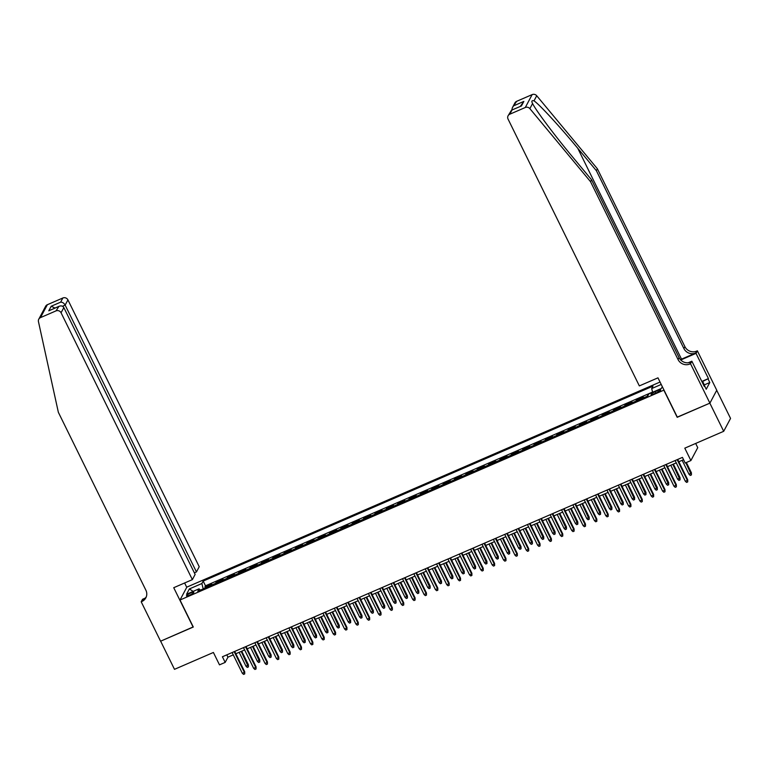 <?xml version="1.0" encoding="UTF-8"?>
<svg xmlns="http://www.w3.org/2000/svg" width="769" height="769" viewBox="0 0 769 769"><rect width="100%" height="100%" fill="white"/><g stroke="black" fill="none" stroke-linecap="round" stroke-linejoin="round"><path stroke-width="1.15" d="M189.549 595.196A4.085 0.759 -26.2 0 0 193.817 592.284A4.085 0.759 -26.2 0 0 190.741 592.966A4.085 0.759 -26.2 0 0 186.483 595.888A4.085 0.759 -26.2 0 0 189.549 595.196M660.042 382.039L186.857 587.112L180.004 600.012L664.003 390.094M716.718 390.306L730.55 418.413L723.696 431.303L684.794 448.164L690.889 460.554L697.743 447.654L695.676 443.453M180.004 600.012L193.298 627.033L160.644 641.183L174.496 669.328L213.398 652.468L219.492 664.858L225.173 662.397L227.951 657.168L233.267 654.861M677.297 417.115L709.845 403.158L723.696 431.303M648.411 394.757L648.075 395.391M642.576 398.486A5.114 1.259 -113.4 0 1 642.653 398.227L643.336 396.958L636.521 399.909L637.001 400.899M631.214 403.408A5.114 1.259 66.6 0 1 631.301 403.158L631.974 401.879L625.159 404.83L625.649 405.821M619.852 408.329A5.114 1.259 66.6 0 1 619.939 408.079L620.612 406.801L613.797 409.762L614.287 410.742M608.5 413.261A5.114 1.259 66.6 0 1 608.577 413.001L609.259 411.723L602.444 414.683L602.925 415.673M597.138 418.182A5.114 1.259 66.6 0 1 597.225 417.923L597.898 416.654L591.082 419.605L591.572 420.595M585.776 423.104A5.114 1.259 66.6 0 1 585.863 422.844L586.536 421.575L579.72 424.526L580.211 425.517M574.414 428.025A5.114 1.259 66.6 0 1 574.501 427.766L575.183 426.497L568.368 429.448L568.849 430.438M563.062 432.947A5.114 1.259 66.6 0 1 563.148 432.687L563.821 431.419L557.006 434.37L557.496 435.36M551.7 437.869A5.114 1.259 66.6 0 1 551.786 437.609L552.459 436.34L545.644 439.291L546.134 440.281M540.338 442.79A5.114 1.259 66.6 0 1 540.424 442.54L541.107 441.262L534.292 444.222L534.772 445.203M528.985 447.721A5.114 1.259 66.6 0 1 529.072 447.462L529.745 446.183L522.93 449.144L523.41 450.134M517.624 452.643A5.114 1.259 66.6 0 1 517.71 452.383L518.383 451.115L511.568 454.066L512.058 455.056M506.262 457.565A5.114 1.259 66.6 0 1 506.348 457.305L507.031 456.036L500.215 458.987L500.696 459.977M494.909 462.486A5.114 1.259 66.6 0 1 494.996 462.227L495.669 460.958L488.853 463.909L489.334 464.899M483.547 467.408A5.114 1.259 66.6 0 1 483.634 467.148L484.307 465.879L477.491 468.83L477.982 469.821M472.185 472.329A5.114 1.259 66.6 0 1 472.272 472.07L472.945 470.801L466.129 473.752L466.62 474.742M460.833 477.251A5.114 1.259 66.6 0 1 460.91 477.001L461.592 475.723L454.777 478.683L455.258 479.664M449.471 482.173A5.114 1.259 66.6 0 1 449.557 481.923L450.23 480.644L443.415 483.605L443.905 484.595M438.109 487.104A5.114 1.259 66.6 0 1 438.195 486.844L438.868 485.575L432.053 488.526L432.543 489.517M426.747 492.025A5.114 1.259 66.6 0 1 426.833 491.766L427.516 490.497L420.701 493.448L421.181 494.438M415.395 496.947A5.114 1.259 66.6 0 1 415.481 496.687L416.154 495.419L409.339 498.37L409.829 499.36M404.033 501.869A5.114 1.259 66.6 0 1 404.119 501.609L404.792 500.34L397.977 503.291L398.467 504.281M392.671 506.79A5.114 1.259 66.6 0 1 392.757 506.531L393.44 505.262L386.624 508.213L387.105 509.203M381.318 511.712A5.114 1.259 66.6 0 1 381.405 511.462L382.078 510.183L375.262 513.144L375.753 514.125M369.956 516.633A5.114 1.259 66.6 0 1 370.043 516.384L370.716 515.105L363.9 518.066L364.391 519.046M358.594 521.565A5.114 1.259 66.6 0 1 358.681 521.305L359.363 520.027L352.548 522.987L353.029 523.977M347.242 526.486A5.114 1.259 66.6 0 1 347.328 526.227L348.001 524.958L341.186 527.909L341.667 528.899M335.88 531.408A5.114 1.259 66.6 0 1 335.966 531.148L336.639 529.879L329.824 532.83L330.314 533.821M324.518 536.329A5.114 1.259 66.6 0 1 324.605 536.07L325.277 534.801L318.462 537.752L318.952 538.742M313.166 541.251A5.114 1.259 66.6 0 1 313.243 540.991L313.925 539.723L307.11 542.674L307.59 543.664M301.804 546.173A5.114 1.259 66.6 0 1 301.89 545.923L302.563 544.644L295.748 547.595L296.238 548.585M290.442 551.094A5.114 1.259 66.6 0 1 290.528 550.844L291.201 549.566L284.386 552.526L284.876 553.507M279.089 556.025A5.114 1.259 66.6 0 1 279.166 555.766L279.849 554.487L273.033 557.448L273.514 558.438M267.727 560.947A5.114 1.259 66.6 0 1 267.814 560.688L268.487 559.419L261.671 562.37L262.162 563.36M256.365 565.869A5.114 1.259 66.6 0 1 256.452 565.609L257.125 564.34L250.309 567.291L250.8 568.281M245.003 570.79A5.114 1.259 66.6 0 1 245.09 570.531L245.772 569.262L238.957 572.213L239.438 573.203M233.651 575.712A5.114 1.259 66.6 0 1 233.738 575.452L234.41 574.183L227.595 577.135L228.085 578.125M222.289 580.633A5.114 1.259 66.6 0 1 222.376 580.384L223.048 579.105L216.233 582.056L216.723 583.046M690.889 460.554L685.208 463.015L682.439 457.382L222.404 656.764L225.173 662.397M657.687 390.623L655.188 391.709A3.96 0.74 -26.2 0 0 651.064 394.535A3.96 0.74 -26.2 0 0 654.044 393.863L656.543 392.786A3.96 0.74 -26.2 0 0 660.667 389.95A3.96 0.74 -26.2 0 0 657.687 390.623L658.322 391.911M200.325 590.159L199.056 588.823L197.768 591.265L647.585 396.314L648.873 393.882L661.369 388.46L662.32 386.672M199.056 588.823L186.569 594.245L189.376 588.939L201.872 583.527L203.17 581.085L652.987 386.134L651.689 388.576L661.225 384.442M647.114 396.516A5.114 1.259 -113.4 0 1 647.2 396.266L647.873 394.987M652.564 392.055L205.496 585.815L204.881 586.987L205.361 587.968M210.927 585.555A5.114 1.259 66.6 0 1 211.014 585.305L211.696 584.027L204.881 586.987M215.474 583.594A5.114 1.259 -113.4 0 1 215.56 583.335L216.233 582.056M226.836 578.663A5.114 1.259 -113.4 0 1 226.922 578.413L227.595 577.135M238.188 573.741A5.114 1.259 -113.4 0 1 238.275 573.491L238.957 572.213M249.55 568.82A5.114 1.259 -113.4 0 1 249.637 568.56L250.309 567.291M260.912 563.898A5.114 1.259 -113.4 0 1 260.999 563.639L261.671 562.37M272.274 558.976A5.114 1.259 -113.4 0 1 272.351 558.717L273.033 557.448M283.626 554.055A5.114 1.259 -113.4 0 1 283.713 553.795L284.386 552.526M294.988 549.133A5.114 1.259 -113.4 0 1 295.075 548.874L295.748 547.595M306.35 544.202A5.114 1.259 -113.4 0 1 306.427 543.952L307.11 542.674M317.703 539.28A5.114 1.259 -113.4 0 1 317.789 539.031L318.462 537.752M329.065 534.359A5.114 1.259 -113.4 0 1 329.151 534.099L329.824 532.83M340.427 529.437A5.114 1.259 -113.4 0 1 340.513 529.178L341.186 527.909M351.779 524.516A5.114 1.259 -113.4 0 1 351.866 524.256L352.548 522.987M363.141 519.594A5.114 1.259 -113.4 0 1 363.228 519.335L363.9 518.066M374.503 514.672A5.114 1.259 -113.4 0 1 374.59 514.413L375.262 513.144M385.855 509.741A5.114 1.259 -113.4 0 1 385.942 509.491L386.624 508.213M397.217 504.82A5.114 1.259 -113.4 0 1 397.304 504.57L397.977 503.291M408.579 499.898A5.114 1.259 -113.4 0 1 408.666 499.639L409.339 498.37M419.932 494.976A5.114 1.259 -113.4 0 1 420.018 494.717L420.701 493.448M431.294 490.055A5.114 1.259 -113.4 0 1 431.38 489.795L432.053 488.526M442.656 485.133A5.114 1.259 -113.4 0 1 442.742 484.874L443.415 483.605M454.018 480.212A5.114 1.259 -113.4 0 1 454.094 479.952L454.777 478.683M465.37 475.28A5.114 1.259 -113.4 0 1 465.456 475.031L466.129 473.752M476.732 470.359A5.114 1.259 -113.4 0 1 476.818 470.109L477.491 468.83M488.094 465.437A5.114 1.259 -113.4 0 1 488.18 465.178L488.853 463.909M499.446 460.516A5.114 1.259 -113.4 0 1 499.533 460.256L500.215 458.987M510.808 455.594A5.114 1.259 -113.4 0 1 510.895 455.335L511.568 454.066M522.17 450.672A5.114 1.259 -113.4 0 1 522.257 450.413L522.93 449.144M533.523 445.751A5.114 1.259 -113.4 0 1 533.609 445.491L534.292 444.222M544.885 440.829A5.114 1.259 -113.4 0 1 544.971 440.57L545.644 439.291M556.247 435.898A5.114 1.259 -113.4 0 1 556.333 435.648L557.006 434.37M567.599 430.976A5.114 1.259 -113.4 0 1 567.685 430.717L568.368 429.448M578.961 426.055A5.114 1.259 -113.4 0 1 579.047 425.795L579.72 424.526M590.323 421.133A5.114 1.259 -113.4 0 1 590.409 420.874L591.082 419.605M601.685 416.212A5.114 1.259 -113.4 0 1 601.762 415.952L602.444 414.683M613.037 411.29A5.114 1.259 -113.4 0 1 613.124 411.031L613.797 409.762M624.399 406.368A5.114 1.259 -113.4 0 1 624.486 406.109L625.159 404.83M635.761 401.437A5.114 1.259 -113.4 0 1 635.838 401.187L636.521 399.909M677.191 417.317L663.897 390.296M235.843 653.746L244.629 649.94M247.205 648.815L255.99 645.008M258.557 643.893L267.343 640.087M269.919 638.972L278.705 635.165M281.281 634.05L290.067 630.244M292.633 629.129L301.419 625.322M303.995 624.207L312.781 620.4M315.357 619.285L324.143 615.479M326.719 614.364L335.495 610.548M338.072 609.433L346.857 605.626M349.434 604.511L358.219 600.704M360.796 599.589L369.581 595.783M372.148 594.668L380.934 590.861M383.51 589.746L392.296 585.94M394.872 584.825L403.658 581.018M406.224 579.903L415.01 576.087M417.586 574.972L426.372 571.165M428.948 570.05L437.734 566.244M440.301 565.128L449.086 561.322M451.663 560.207L460.448 556.4M463.025 555.285L471.81 551.479M474.377 550.364L483.163 546.557M485.739 545.442L494.525 541.626M497.101 540.511L505.887 536.704M508.463 535.589L517.239 531.783M519.815 530.668L528.601 526.861M531.177 525.746L539.963 521.94M542.539 520.824L551.325 517.018M553.891 515.903L562.677 512.096M565.253 510.981L574.039 507.165M576.615 506.05L585.401 502.244M587.968 501.128L596.754 497.322M599.33 496.207L608.116 492.4M610.692 491.285L619.478 487.479M622.044 486.364L630.83 482.557M633.406 481.442L642.192 477.636M644.768 476.52L653.554 472.714M656.13 471.589L664.906 467.783M667.482 466.668L676.268 462.861M678.844 461.746L683.574 459.699M226.807 654.852L227.951 657.168M652.612 392.257L651.689 388.576M205.496 585.815L203.17 581.085M201.872 583.527L203.218 588.9M189.376 588.939L193.134 591.39M677.181 459.67L687.371 480.385L687.707 479.76L687.717 481.913L687.371 480.385L685.333 481.279L675.134 460.554M687.707 479.76L677.71 459.439M687.717 481.913L686.582 482.403L685.333 481.279M691.408 472.791L691.418 474.934L690.283 475.434L689.034 474.3L691.408 472.791L686.352 462.515M691.418 474.934L685.823 462.746M689.034 474.3L682.151 460.314M702.26 382.347L703.241 382.481L705.211 387.172M703.241 382.481L702.578 382.981M516.643 101.325L512.375 107.698L514.922 102.902A3.835 3.643 28 0 1 516.643 101.325L532.148 94.606A3.835 3.643 28 0 1 536.724 95.74L597.378 168.776L596.369 170.689L683.901 348.578A8.94 8.507 -152 0 0 695.724 353.009L681.526 359.161A16.639 3.105 -26.2 0 0 680.421 359.652M596.369 170.689L577.769 148.292C560.034 126.789 539.377 104.382 534.013 100.835C531.754 100.258 531.283 101.162 532.581 103.536C536.051 110.64 555.112 136.055 572.943 157.376L591.544 179.763L679.075 357.652A8.94 8.507 -152 0 0 690.908 362.093L689.889 363.997L690.514 363.727L709.902 403.139L677.364 417.24L657.976 377.839L639.347 385.903L508.049 119.07A3.835 3.643 -152 0 1 509.789 114.216L525.294 107.497L532.148 94.606M532.215 102.844L532.581 103.536L529.87 108.631L590.534 181.676L678.066 359.565A8.94 8.507 -152 0 0 689.889 363.997M597.378 168.776L684.91 346.665A8.94 8.507 -152 0 0 696.743 351.106L697.368 350.827L716.756 390.239L709.902 403.139M591.544 179.763L590.534 181.676M701.818 381.443L708.432 378.579L701.991 381.799M704.096 386.067L704.567 385.865L706.23 389.239L709.797 382.51L708.134 379.136M704.567 385.865L704.269 386.423L691.86 361.199L690.514 363.727M697.368 350.827L696.022 353.356L681.199 359.786A14.371 2.682 -26.2 0 0 680.728 359.988M708.432 378.579L696.022 353.356M688.236 362.776L691.86 361.199M529.87 108.631A3.835 3.643 -152 0 0 525.294 107.497M709.797 382.51L704.404 384.856M512.375 107.698L511.798 110.063M514.432 105.488L523.862 101.402L520.344 106.362M523.862 101.402L521.43 105.968L511.481 110.198L508.069 115.802M521.43 105.968L511.481 110.198M194.365 572.847L196.451 571.934L199.219 566.724L67.922 299.891L65.154 305.11L62.51 306.245M196.451 571.934L65.154 305.11C63.971 303.092 62.462 302.111 60.636 302.159L62.847 297.997L47.342 304.716L40.497 317.607A3.835 3.643 -152 0 0 38.45 321.615L58.357 412.319L145.889 590.207A8.94 8.507 28 0 1 141.823 601.531L141.198 601.8L160.586 641.211L193.24 626.898M193.125 627.1L173.736 587.699L192.365 579.624L61.068 312.791A3.835 3.643 -152 0 0 56.002 310.887L40.497 317.607M141.198 601.8L142.534 599.272L145.12 598.157M186.742 587.314L184.618 582.989M192.365 579.624L195.134 574.414L63.837 307.581L61.068 312.791M38.777 319.193L45.621 306.293A3.835 3.643 28 0 1 47.342 304.716M62.847 297.997A3.835 3.643 28 0 1 67.922 299.891M146.283 596.859A8.94 8.507 28 0 1 142.832 599.628L141.823 601.531M56.002 310.887L59.011 306.302L48.783 310.811L51.206 306.245L54.974 308.052M48.783 310.811L58.213 306.725C60.713 305.418 62.587 305.706 63.837 307.581M665.819 464.591L676.018 485.316L676.345 484.681L676.355 486.835L676.018 485.316L673.971 486.2L663.772 465.476M676.345 484.681L666.348 464.361M676.355 486.835L675.22 487.325L673.971 486.2M654.457 469.513L664.656 490.238L664.993 489.613L664.993 491.756L664.656 490.238L662.609 491.122L652.41 470.397M664.993 489.613L654.986 469.282M664.993 491.756L663.858 492.247L662.609 491.122M643.095 474.435L653.294 495.159L653.631 494.534L653.64 496.678L653.294 495.159L651.256 496.043L641.058 475.319M653.631 494.534L643.624 474.204M653.64 496.678L652.496 497.168L651.256 496.043M631.743 479.356L641.942 500.081L642.269 499.456L642.278 501.599L641.942 500.081L639.895 500.965L629.696 480.241M642.269 499.456L632.272 479.125M642.278 501.599L641.144 502.099L639.895 500.965M680.056 477.712L680.056 479.866L678.921 480.356L677.672 479.231L680.056 477.712L673.365 464.12M680.056 479.866L672.837 464.351M677.672 479.231L670.789 465.235M668.694 482.634L668.703 484.787L667.559 485.277L666.319 484.153L668.694 482.634L662.003 469.042M668.703 484.787L661.475 469.273M666.319 484.153L659.427 470.157M657.332 487.556L657.341 489.709L656.207 490.199L654.957 489.074L657.332 487.556L650.641 473.973M657.341 489.709L650.113 474.194M654.957 489.074L648.075 475.088M645.979 492.487L645.979 494.63L644.845 495.121L643.595 493.996L645.979 492.487L639.289 478.895M645.979 494.63L638.76 479.125M643.595 493.996L636.713 480.01M620.381 484.278L630.58 505.002L630.916 504.377L630.916 506.521L630.58 505.002L628.533 505.887L618.334 485.162M630.916 504.377L620.91 484.047M630.916 506.521L629.782 507.021L628.533 505.887M634.617 497.408L634.627 499.552L633.483 500.042L632.233 498.918L634.617 497.408L627.927 483.816M634.627 499.552L627.398 484.047M632.233 498.918L625.351 484.931M609.019 489.199L619.218 509.924L619.554 509.299L619.564 511.452L619.218 509.924L617.18 510.818L606.981 490.093M619.554 509.299L609.548 488.978M619.564 511.452L618.42 511.943L617.18 510.818M623.255 502.33L623.265 504.474L622.131 504.973L620.881 503.839L623.255 502.33L616.565 488.738M623.265 504.474L616.036 488.969M620.881 503.839L613.998 489.853M597.667 494.131L607.866 514.846L608.192 514.221L608.202 516.374L607.866 514.846L605.818 515.739L595.619 495.015M608.192 514.221L598.195 493.9M608.202 516.374L607.068 516.864L605.818 515.739M611.893 507.252L611.903 509.395L610.769 509.895L609.519 508.761L611.893 507.252L605.213 493.66M611.903 509.395L604.684 493.89M609.519 508.761L602.636 494.775M586.305 499.052L596.504 519.777L596.84 519.142L596.84 521.295L596.504 519.777L594.456 520.661L584.257 499.937M596.84 519.142L586.834 498.821M596.84 521.295L595.706 521.786L594.456 520.661M600.541 512.173L600.541 514.326L599.407 514.817L598.157 513.692L600.541 512.173L593.851 498.581M600.541 514.326L593.322 498.812M598.157 513.692L591.274 499.696M574.943 503.974L585.142 524.698L585.478 524.064L585.488 526.217L585.142 524.698L583.094 525.583L572.905 504.858M585.478 524.064L575.472 503.743M585.488 526.217L584.344 526.707L583.094 525.583M589.179 517.095L589.189 519.248L588.054 519.738L586.805 518.614L589.179 517.095L582.489 503.503M589.189 519.248L581.96 503.733M586.805 518.614L579.922 504.618M563.59 508.895L573.78 529.62L574.116 528.995L574.126 531.139L573.78 529.62L571.742 530.504L561.543 509.78M574.116 528.995L564.119 508.665M574.126 531.139L572.992 531.629L571.742 530.504M577.817 522.016L577.827 524.17L576.692 524.66L575.443 523.535L577.817 522.016L571.136 508.424M577.827 524.17L570.608 508.655M575.443 523.535L568.56 509.549M552.229 513.817L562.427 534.542L562.754 533.917L562.764 536.06L562.427 534.542L560.38 535.426L550.181 514.701M562.754 533.917L552.757 513.586M562.764 536.06L561.63 536.551L560.38 535.426M566.465 526.938L566.465 529.091L565.33 529.581L564.081 528.457L566.465 526.938L559.774 513.356M566.465 529.091L559.246 513.577M564.081 528.457L557.198 514.471M540.867 518.739L551.065 539.463L551.402 538.838L551.402 540.982L551.065 539.463L549.018 540.347L538.829 519.623M551.402 538.838L541.395 518.508M551.402 540.982L550.268 541.482L549.018 540.347M555.103 531.869L555.112 534.013L553.978 534.503L552.728 533.378L555.103 531.869L548.412 518.277M555.112 534.013L547.884 518.508M552.728 533.378L545.846 519.392M529.514 523.66L539.703 544.385L540.04 543.76L540.049 545.913L539.703 544.385L537.666 545.269L527.467 524.554M540.04 543.76L530.043 523.439M540.049 545.913L538.915 546.403L537.666 545.269M543.741 536.791L543.75 538.934L542.616 539.425L541.366 538.3L543.741 536.791L537.06 523.199M543.75 538.934L536.531 523.429M541.366 538.3L534.484 524.314M518.152 528.591L528.351 549.306L528.678 548.682L528.688 550.835L528.351 549.306L526.304 550.2L516.105 529.476M528.678 548.682L518.681 528.361M528.688 550.835L527.553 551.325L526.304 550.2M532.388 541.712L532.388 543.856L531.254 544.356L530.004 543.222L532.388 541.712L525.698 528.12M532.388 543.856L525.169 528.351M530.004 543.222L523.122 529.235M506.79 533.513L516.989 554.238L517.326 553.603L517.326 555.756L516.989 554.238L514.942 555.122L504.743 534.397M517.326 553.603L507.319 533.282M517.326 555.756L516.191 556.247L514.942 555.122M521.026 546.634L521.036 548.787L519.892 549.277L518.652 548.153L521.026 546.634L514.336 533.042M521.036 548.787L513.807 533.273M518.652 548.153L511.76 534.157M495.428 538.435L505.627 559.159L505.964 558.525L505.973 560.678L505.627 559.159L503.589 560.043L493.39 539.319M505.964 558.525L495.967 538.204M505.973 560.678L504.839 561.168L503.589 560.043M509.664 551.556L509.674 553.709L508.54 554.199L507.29 553.074L509.664 551.556L502.984 537.964M509.674 553.709L502.445 538.194M507.29 553.074L500.408 539.079M484.076 543.356L494.275 564.081L494.602 563.456L494.611 565.6L494.275 564.081L492.227 564.965L482.028 544.241M494.602 563.456L484.605 543.125M494.611 565.6L493.477 566.09L492.227 564.965M498.312 556.477L498.312 558.63L497.178 559.121L495.928 557.996L498.312 556.477L491.622 542.885M498.312 558.63L491.093 543.116M495.928 557.996L489.046 544.01M472.714 548.278L482.913 569.002L483.249 568.378L483.249 570.521L482.913 569.002L480.865 569.887L470.666 549.162M483.249 568.378L473.243 548.047M483.249 570.521L482.115 571.011L480.865 569.887M486.95 561.399L486.96 563.552L485.816 564.042L484.566 562.918L486.95 561.399L480.26 547.816M486.96 563.552L479.731 548.037M484.566 562.918L477.684 548.931M461.352 553.199L471.551 573.924L471.887 573.299L471.897 575.443L471.551 573.924L469.513 574.808L459.314 554.084M471.887 573.299L461.881 552.969M471.897 575.443L470.753 575.943L469.513 574.808M475.588 566.33L475.598 568.474L474.463 568.964L473.214 567.839L475.588 566.33L468.898 552.738M475.598 568.474L468.369 552.969M473.214 567.839L466.331 553.853M450 558.121L460.198 578.846L460.525 578.221L460.535 580.374L460.198 578.846L458.151 579.73L447.952 559.015M460.525 578.221L450.528 557.89M460.535 580.374L459.401 580.864L458.151 579.73M464.226 571.252L464.236 573.395L463.101 573.885L461.852 572.761L464.226 571.252L457.545 557.66M464.236 573.395L457.017 557.89M461.852 572.761L454.969 558.775M438.638 563.043L448.836 583.767L449.173 583.142L449.173 585.296L448.836 583.767L446.789 584.661L436.59 563.937M449.173 583.142L439.166 562.821M449.173 585.296L448.039 585.786L446.789 584.661M452.874 576.173L452.874 578.317L451.739 578.817L450.49 577.682L452.874 576.173L446.183 562.581M452.874 578.317L445.655 562.812M450.49 577.682L443.607 563.696M427.276 567.974L437.474 588.698L437.811 588.064L437.821 590.217L437.474 588.698L435.427 589.583L425.238 568.858M437.811 588.064L427.804 567.743M437.821 590.217L436.677 590.707L435.427 589.583M441.512 581.095L441.521 583.248L440.387 583.738L439.137 582.604L441.512 581.095L434.821 567.503M441.521 583.248L434.293 567.733M439.137 582.604L432.255 568.618M415.923 572.895L426.122 593.62L426.449 592.986L426.459 595.139L426.122 593.62L424.075 594.504L413.876 573.78M426.449 592.986L416.452 572.665M426.459 595.139L425.324 595.629L424.075 594.504M430.15 586.016L430.159 588.17L429.025 588.66L427.775 587.535L430.15 586.016L423.469 572.424M430.159 588.17L422.94 572.655M427.775 587.535L420.893 573.539M404.561 577.817L414.76 598.542L415.087 597.917L415.097 600.06L414.76 598.542L412.713 599.426L402.514 578.701M415.087 597.917L405.09 577.586M415.097 600.06L413.962 600.551L412.713 599.426M418.797 590.938L418.797 593.091L417.663 593.581L416.413 592.457L418.797 590.938L412.107 577.346M418.797 593.091L411.578 577.577M416.413 592.457L409.531 578.461M393.199 582.739L403.398 603.463L403.735 602.838L403.735 604.982L403.398 603.463L401.351 604.347L391.161 583.623M403.735 602.838L393.728 582.508M403.735 604.982L402.6 605.472L401.351 604.347M407.435 595.86L407.445 598.013L406.311 598.503L405.061 597.378L407.435 595.86L400.745 582.277M407.445 598.013L400.216 582.498M405.061 597.378L398.179 583.392M381.847 587.66L392.036 608.385L392.373 607.76L392.382 609.904L392.036 608.385L389.998 609.269L379.799 588.545M392.373 607.76L382.376 587.429M392.382 609.904L391.248 610.403L389.998 609.269M396.073 600.791L396.083 602.934L394.949 603.425L393.699 602.3L396.073 600.791L389.393 587.199M396.083 602.934L388.864 587.429M393.699 602.3L386.817 588.314M370.485 592.582L380.684 613.306L381.011 612.682L381.02 614.835L380.684 613.306L378.636 614.191L368.438 593.476M381.011 612.682L371.014 592.351M381.02 614.835L379.886 615.325L378.636 614.191M384.721 605.712L384.721 607.856L383.587 608.346L382.337 607.222L384.721 605.712L378.031 592.12M384.721 607.856L377.502 592.351M382.337 607.222L375.455 593.235M359.123 597.503L369.322 618.228L369.658 617.603L369.658 619.756L369.322 618.228L367.274 619.122L357.076 598.397M369.658 617.603L359.652 597.282M369.658 619.756L368.524 620.247L367.274 619.122M373.359 610.634L373.369 612.778L372.225 613.278L370.985 612.143L373.359 610.634L366.669 597.042M373.369 612.778L366.14 597.273M370.985 612.143L364.093 598.157M347.771 602.435L357.96 623.159L358.296 622.525L358.306 624.678L357.96 623.159L355.922 624.044L345.723 603.319M358.296 622.525L348.299 602.204M358.306 624.678L357.172 625.168L355.922 624.044M361.997 615.556L362.007 617.709L360.872 618.199L359.623 617.065L361.997 615.556L355.316 601.964M362.007 617.709L354.788 602.194M359.623 617.065L352.74 603.079M336.409 607.356L346.608 628.081L346.934 627.446L346.944 629.6L346.608 628.081L344.56 628.965L334.361 608.241M346.934 627.446L336.937 607.126M346.944 629.6L345.81 630.09L344.56 628.965M350.645 620.477L350.645 622.63L349.511 623.121L348.261 621.996L350.645 620.477L343.954 606.885M350.645 622.63L343.426 607.116M348.261 621.996L341.378 608M325.047 612.278L335.246 633.002L335.582 632.378L335.582 634.521L335.246 633.002L333.198 633.887L322.999 613.162M335.582 632.378L325.575 612.047M335.582 634.521L334.448 635.011L333.198 633.887M339.283 625.399L339.292 627.552L338.149 628.042L336.909 626.918L339.283 625.399L332.593 611.807M339.292 627.552L332.064 612.037M336.909 626.918L330.016 612.922M313.685 617.199L323.884 637.924L324.22 637.299L324.23 639.443L323.884 637.924L321.846 638.808L311.647 618.084M324.22 637.299L314.213 616.969M324.23 639.443L323.086 639.933L321.846 638.808M327.921 630.32L327.93 632.474L326.796 632.964L325.547 631.839L327.921 630.32L321.231 616.738M327.93 632.474L320.702 616.959M325.547 631.839L318.664 617.853M302.332 622.121L312.531 642.846L312.858 642.221L312.868 644.364L312.531 642.846L310.484 643.73L300.285 623.005M312.858 642.221L302.861 621.89M312.868 644.364L311.733 644.864L310.484 643.73M316.559 635.252L316.568 637.395L315.434 637.886L314.185 636.761L316.559 635.252L309.878 621.66M316.568 637.395L309.349 621.89M314.185 636.761L307.302 622.775M290.97 627.043L301.169 647.767L301.506 647.142L301.506 649.286L301.169 647.767L299.122 648.651L288.923 627.927M301.506 647.142L291.499 626.812M301.506 649.286L300.371 649.786L299.122 648.651M305.206 640.173L305.206 642.317L304.072 642.807L302.823 641.682L305.206 640.173L298.516 626.581M305.206 642.317L297.988 626.812M302.823 641.682L295.94 627.696M279.608 631.964L289.807 652.689L290.144 652.064L290.153 654.217L289.807 652.689L287.769 653.583L277.571 632.858M290.144 652.064L280.137 631.743M290.153 654.217L289.009 654.707L287.769 653.583M293.845 645.095L293.854 647.238L292.72 647.738L291.47 646.604L293.845 645.095L287.154 631.503M293.854 647.238L286.626 631.734M291.47 646.604L284.588 632.618M268.256 636.895L278.455 657.62L278.782 656.986L278.791 659.139L278.455 657.62L276.407 658.504L266.209 637.78M278.782 656.986L268.785 636.665M278.791 659.139L277.657 659.629L276.407 658.504M282.483 650.016L282.492 652.16L281.358 652.66L280.108 651.526L282.483 650.016L275.802 636.424M282.492 652.16L275.273 636.655M280.108 651.526L273.226 637.539M256.894 641.817L267.093 662.542L267.429 661.907L267.429 664.06L267.093 662.542L265.045 663.426L254.847 642.701M267.429 661.907L257.423 641.586M267.429 664.06L266.295 664.551L265.045 663.426M271.13 654.938L271.13 657.091L269.996 657.582L268.746 656.457L271.13 654.938L264.44 641.346M271.13 657.091L263.911 641.577M268.746 656.457L261.864 642.461M245.532 646.739L255.731 667.463L256.067 666.838L256.077 668.982L255.731 667.463L253.683 668.348L243.494 647.623M256.067 666.838L246.061 646.508M256.077 668.982L254.933 669.472L253.683 668.348M259.768 659.86L259.778 662.013L258.644 662.503L257.394 661.378L259.768 659.86L253.078 646.268M259.778 662.013L252.549 646.498M257.394 661.378L250.511 647.383M234.18 651.66L244.369 672.385L244.705 671.76L244.715 673.904L244.369 672.385L242.331 673.269L232.132 652.545M244.705 671.76L234.708 651.43M244.715 673.904L243.581 674.394L242.331 673.269M248.406 664.781L248.416 666.934L247.282 667.425L246.032 666.3L248.406 664.781L241.726 651.199M248.416 666.934L241.197 651.42M246.032 666.3L239.149 652.314M642.653 398.227L647.2 396.266M211.014 585.305L215.56 583.335M222.376 580.384L226.922 578.413M233.738 575.452L238.275 573.491M245.09 570.531L249.637 568.56M256.452 565.609L260.999 563.639M267.814 560.688L272.351 558.717M279.166 555.766L283.713 553.795M290.528 550.844L295.075 548.874M301.89 545.923L306.427 543.952M313.243 540.991L317.789 539.031M324.605 536.07L329.151 534.099M335.966 531.148L340.513 529.178M347.328 526.227L351.866 524.256M358.681 521.305L363.228 519.335M370.043 516.384L374.59 514.413M381.405 511.462L385.942 509.491M392.757 506.531L397.304 504.57M404.119 501.609L408.666 499.639M415.481 496.687L420.018 494.717M426.833 491.766L431.38 489.795M438.195 486.844L442.742 484.874M449.557 481.923L454.094 479.952M460.91 477.001L465.456 475.031M472.272 472.07L476.818 470.109M483.634 467.148L488.18 465.178M494.996 462.227L499.533 460.256M506.348 457.305L510.895 455.335M517.71 452.383L522.257 450.413M529.072 447.462L533.609 445.491M540.424 442.54L544.971 440.57M551.786 437.609L556.333 435.648M563.148 432.687L567.685 430.717M574.501 427.766L579.047 425.795M585.863 422.844L590.409 420.874M597.225 417.923L601.762 415.952M608.577 413.001L613.124 411.031M619.939 408.079L624.486 406.109M631.301 403.158L635.838 401.187M655.861 393.074L655.188 391.709M577.769 148.292L681.526 359.161M679.075 357.652L678.066 359.565M683.901 348.578L684.91 346.665M512 110.054L509.789 114.216M536.724 95.74L534.013 100.835M695.724 353.009L696.743 351.106M681.747 360.892L681.199 359.786M51.206 306.245L60.636 302.159"/></g></svg>
